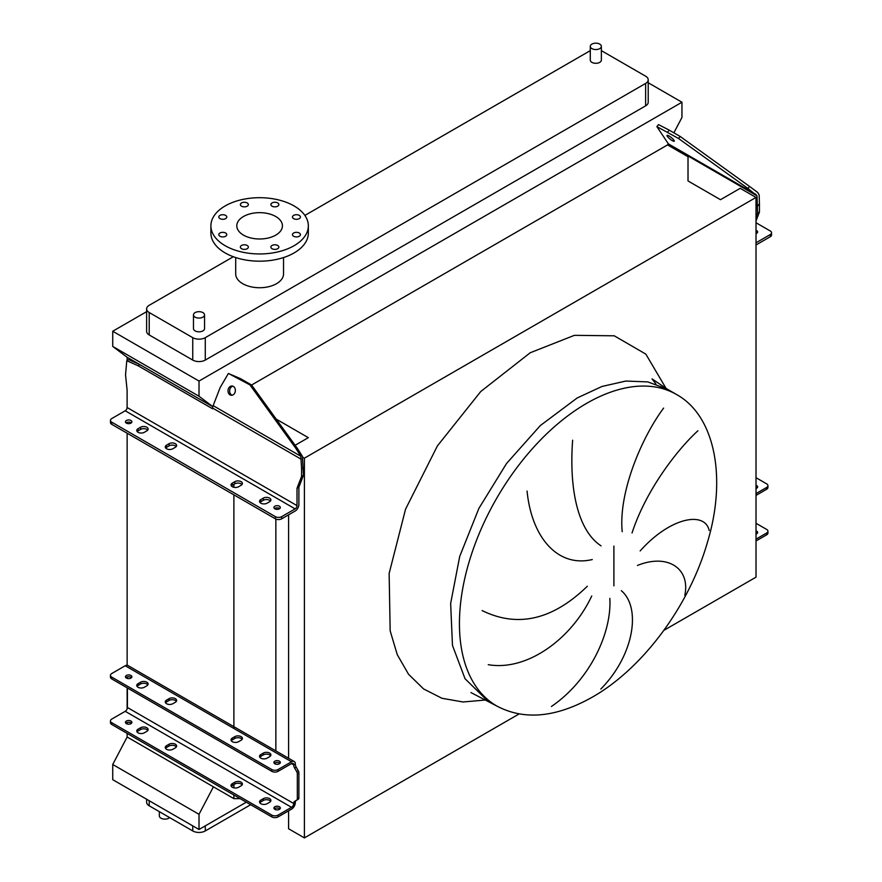 <?xml version="1.0" encoding="UTF-8"?>
<svg xmlns="http://www.w3.org/2000/svg" width="882" height="882" viewBox="0 0 882 882"><rect width="100%" height="100%" fill="white"/><g stroke="black" fill="none" stroke-linecap="round" stroke-linejoin="round"><path stroke-width="1.32" d="M676.494 394.486A179.829 103.822 120 0 0 586.585 403.383A179.829 103.822 120 0 0 469.114 561.856A179.829 103.822 120 0 0 496.676 705.953C524.084 720.572 556.002 717.617 592.428 697.078C643.099 668.258 689.228 605.658 707.364 542.562C726.933 478.474 715.269 415.83 676.494 394.486L667.101 389.061L647.829 381.917L625.845 381.046L601.998 386.459L577.192 397.958L540.28 425.598L506.544 463.491L478.893 508.396L459.709 556.432L450.647 603.453L452.477 645.437L465.046 678.743L487.283 700.529L465.046 678.743L452.477 645.437L450.647 603.453L459.709 556.432L478.893 508.396L506.544 463.491L540.28 425.598L577.192 397.958M684.796 595.35C690.551 568.824 668.005 553.069 637.466 565.439M640.156 550.941C670.199 517.161 704.883 510.843 709.183 530.479M697.905 430.791C677.795 449.103 646.274 489.356 632.03 532.982M622.207 531.703C618.392 492.564 641.423 437.946 663.606 408.112M621.325 590.675C641.313 607.566 634.268 655.139 600.807 689.051M159.344 811.649L159.344 815.927A5.535 3.197 0 0 0 160.965 818.187A5.535 3.197 0 0 0 169.62 817.581M591.91 48.62A5.535 3.197 0 0 0 597.941 49.315A5.535 3.197 0 0 0 601.359 46.36A5.535 3.197 0 0 0 599.738 44.1A5.535 3.197 0 0 0 593.707 43.405A5.535 3.197 0 0 0 590.29 46.36A5.535 3.197 0 0 0 591.91 48.62M601.359 46.36L601.359 60.097A5.535 3.197 180 0 1 597.941 63.052A5.535 3.197 180 0 1 591.91 62.357A5.535 3.197 180 0 1 590.29 60.097L590.29 46.36M202.926 312.614A5.535 3.197 180 0 1 204.547 314.874A5.535 3.197 180 0 1 201.129 317.829A5.535 3.197 180 0 1 195.098 317.134A5.535 3.197 180 0 1 193.478 314.874A5.535 3.197 180 0 1 196.895 311.919A5.535 3.197 180 0 1 202.926 312.614M193.478 314.874L193.478 328.622A5.535 3.197 0 0 0 195.098 330.882A5.535 3.197 0 0 0 201.129 331.566A5.535 3.197 0 0 0 204.547 328.622L204.547 314.874M299.263 215.384A3.991 2.304 0 0 0 294.919 214.888A3.991 2.304 0 0 0 292.46 217.016A3.991 2.304 0 0 0 293.629 218.637A3.991 2.304 0 0 0 297.973 219.144A3.991 2.304 0 0 0 300.431 217.016A3.991 2.304 0 0 0 299.263 215.384M277.687 202.937A3.991 2.304 0 0 0 273.343 202.43A3.991 2.304 0 0 0 270.884 204.558A3.991 2.304 0 0 0 272.053 206.19A3.991 2.304 0 0 0 276.397 206.686A3.991 2.304 0 0 0 278.855 204.558A3.991 2.304 0 0 0 277.687 202.937M247.18 202.937A3.991 2.304 0 0 0 242.837 202.43A3.991 2.304 0 0 0 240.378 204.558A3.991 2.304 0 0 0 241.547 206.19A3.991 2.304 0 0 0 245.891 206.686A3.991 2.304 0 0 0 248.349 204.558A3.991 2.304 0 0 0 247.18 202.937M225.605 215.384A3.991 2.304 0 0 0 221.261 214.888A3.991 2.304 0 0 0 218.802 217.016A3.991 2.304 0 0 0 219.971 218.637A3.991 2.304 0 0 0 224.315 219.144A3.991 2.304 0 0 0 226.773 217.016A3.991 2.304 0 0 0 225.605 215.384M225.605 233.002A3.991 2.304 0 0 0 221.261 232.506A3.991 2.304 0 0 0 218.802 234.634A3.991 2.304 0 0 0 219.971 236.255A3.991 2.304 0 0 0 224.315 236.751A3.991 2.304 0 0 0 226.773 234.634A3.991 2.304 0 0 0 225.605 233.002M247.18 245.461A3.991 2.304 0 0 0 242.837 244.953A3.991 2.304 0 0 0 240.378 247.081A3.991 2.304 0 0 0 241.547 248.713A3.991 2.304 0 0 0 245.891 249.209A3.991 2.304 0 0 0 248.349 247.081A3.991 2.304 0 0 0 247.18 245.461M277.687 245.461A3.991 2.304 0 0 0 273.343 244.953A3.991 2.304 0 0 0 270.884 247.081A3.991 2.304 0 0 0 272.053 248.713A3.991 2.304 0 0 0 276.397 249.209A3.991 2.304 0 0 0 278.855 247.081A3.991 2.304 0 0 0 277.687 245.461M299.263 233.002A3.991 2.304 0 0 0 294.919 232.506A3.991 2.304 0 0 0 292.46 234.634A3.991 2.304 0 0 0 293.629 236.255A3.991 2.304 0 0 0 297.973 236.751A3.991 2.304 0 0 0 300.431 234.634A3.991 2.304 0 0 0 299.263 233.002M294.07 245.714A48.719 28.125 180 0 1 240.973 251.811A48.719 28.125 180 0 1 210.897 225.825A48.719 28.125 180 0 1 225.164 205.936A48.719 28.125 180 0 1 278.26 199.839A48.719 28.125 180 0 1 308.336 225.825A48.719 28.125 180 0 1 294.07 245.714M308.336 225.825L308.336 233.057A48.719 28.125 180 0 1 294.07 252.947A48.719 28.125 180 0 1 240.973 259.043A48.719 28.125 180 0 1 210.897 233.057L210.897 225.825M243.487 216.509A22.811 13.175 180 0 1 268.349 213.653A22.811 13.175 180 0 1 282.427 225.825A22.811 13.175 180 0 1 275.746 235.13A22.811 13.175 180 0 1 250.885 237.986A22.811 13.175 180 0 1 236.806 225.825A22.811 13.175 180 0 1 243.487 216.509M283.53 257.566L283.53 273.916A23.913 13.803 180 0 1 276.529 283.684A23.913 13.803 180 0 1 250.466 286.683A23.913 13.803 180 0 1 235.703 273.916L235.703 257.566M233.322 256.739L149.212 305.293A8.853 5.116 0 0 0 146.621 308.909A8.853 5.116 0 0 0 149.212 312.526L192.75 337.663A8.853 5.116 0 0 0 205.274 337.663L645.624 83.426A8.853 5.116 0 0 0 648.215 79.81A8.853 5.116 0 0 0 645.624 76.194L602.086 51.057A8.853 5.116 0 0 0 601.359 50.682M590.29 50.682A8.853 5.116 0 0 0 589.562 51.057L304.885 215.417M551.437 706.471C589.826 680.265 611.921 632.868 609.837 598.349M591.734 596C571.657 638.844 527.182 671.411 488.253 664.686M482.123 610.576C517.635 627.995 552.705 619.892 587.324 586.243M572.639 440.195C569.188 486.544 576.762 529.795 601.039 545.848M592.274 559.552C557.501 567.765 531.603 537.182 527.061 491.053M146.621 311.677L112.731 331.235L112.731 346.428L127.14 357.276L212.805 406.734L139.951 364.674L138.066 365.754L212.639 408.807L212.639 408.09A5.314 3.065 -60 0 1 213.146 405.632L220.191 387.463L228.394 373.45L249.937 384.883L295.834 448.365L297.466 448.508L302.438 456.391L303.43 475.332L298.888 487.184L298.888 504.537A5.314 3.065 -60 0 1 295.128 511.053L281.667 518.825A4.432 2.558 180 0 1 275.405 518.825L275.405 516.654A4.432 2.558 0 0 0 281.667 516.654L281.667 518.825M673.881 132.829L681.951 117.427L681.951 102.235L199.012 381.057L112.731 331.235M681.951 102.235L648.215 82.754M146.621 308.909L146.621 331.334A8.853 5.116 0 0 0 149.212 334.951L192.75 360.077A8.853 5.116 0 0 0 205.274 360.077L645.624 105.851A8.853 5.116 0 0 0 648.215 102.235L648.215 79.81M288.59 810.834L288.59 828.771L304.4 837.9L519.035 713.99M663.837 630.376L756.017 577.159L756.017 197.436L740.207 188.307L720.484 199.696L688.015 180.953L688.015 156.72L667.542 144.913L668.214 143.634M127.14 733.383L127.14 736.999L233.884 798.64L240.158 798.64M304.4 837.9L304.4 458.177L756.017 197.436M302.658 457.174L304.4 458.177M288.59 758.266L288.59 514.823M276.22 419.115L308.325 437.659L295.128 445.278M275.857 750.913L275.857 519.057M275.857 509.223L275.857 507.988M233.884 798.64L233.884 795.024M233.884 787.835L233.884 784.55M233.884 728.477L233.884 494.857M233.884 487.305L233.884 484.383M127.14 723.968L127.14 722.523M127.14 708.919L127.14 687.817M127.14 678.401L127.14 676.946M127.14 665.237L127.14 433.227M127.14 423.437L127.14 422.357M127.14 360.495L127.14 357.276M127.14 736.999L112.731 764.485L112.731 779.677L199.012 829.488L246.31 802.19M228.394 373.45L240.61 378.698L251.568 385.026L667.542 144.913L668.644 145.541L668.644 144.813A2.657 1.532 120 0 0 668.391 143.876L656.87 126.611L678.567 138.507L680.198 136.478L749.535 186.422L747.914 188.45L757.01 195.837L757.561 213.146L756.017 217.148M199.012 381.057L199.012 396.25L112.731 346.428M199.012 396.25L212.827 406.646M213.422 786.821L199.012 814.307L112.731 764.485M199.012 814.307L199.012 829.488M146.621 799.246L146.621 802.19A8.853 5.116 0 0 0 149.212 805.806L192.75 830.943A8.853 5.116 0 0 0 205.274 830.943L250.686 804.715M165.684 448.034A4.432 2.558 180 0 1 166.566 447.306L169.068 445.862A4.432 2.558 180 0 1 175.342 445.862A4.432 2.558 180 0 1 176.213 446.59M175.342 447.306A4.432 2.558 0 0 0 176.632 445.498A4.432 2.558 0 0 0 175.342 443.69A4.432 2.558 0 0 0 169.068 443.69L166.566 445.134A4.432 2.558 0 0 0 165.265 446.942A4.432 2.558 0 0 0 167.999 449.313A4.432 2.558 0 0 0 172.828 448.751L175.342 447.306M137.184 431.574A4.432 2.558 180 0 1 138.066 430.857L140.569 429.413A4.432 2.558 180 0 1 146.831 429.413A4.432 2.558 180 0 1 147.713 430.129M146.831 430.857A4.432 2.558 0 0 0 148.132 429.049A4.432 2.558 0 0 0 146.831 427.241A4.432 2.558 0 0 0 140.569 427.241L138.066 428.685A4.432 2.558 0 0 0 136.765 430.493A4.432 2.558 0 0 0 139.499 432.853A4.432 2.558 0 0 0 144.328 432.301L146.831 430.857M231.459 486.004A4.432 2.558 180 0 1 232.341 485.276L234.844 483.832A4.432 2.558 180 0 1 241.106 483.832A4.432 2.558 180 0 1 241.988 484.56M241.106 485.276A4.432 2.558 0 0 0 242.407 483.468A4.432 2.558 0 0 0 241.106 481.66A4.432 2.558 0 0 0 234.844 481.66L232.341 483.115A4.432 2.558 0 0 0 231.04 484.924A4.432 2.558 0 0 0 233.774 487.283A4.432 2.558 0 0 0 238.603 486.732L241.106 485.276M259.958 502.453A4.432 2.558 180 0 1 260.84 501.737L263.343 500.292A4.432 2.558 180 0 1 269.605 500.292A4.432 2.558 180 0 1 270.487 501.009M269.605 501.737A4.432 2.558 0 0 0 270.906 499.929A4.432 2.558 0 0 0 269.605 498.121A4.432 2.558 0 0 0 263.343 498.121L260.84 499.565A4.432 2.558 0 0 0 259.54 501.373A4.432 2.558 0 0 0 262.274 503.732A4.432 2.558 0 0 0 267.103 503.181L269.605 501.737M274.523 508.605A3.208 1.852 180 0 1 279.396 508.385A3.208 1.852 180 0 1 279.726 508.605M274.853 508.837A3.208 1.852 180 0 1 273.916 507.525A3.208 1.852 180 0 1 275.89 505.805A3.208 1.852 180 0 1 279.396 506.213A3.208 1.852 180 0 1 280.333 507.525A3.208 1.852 180 0 1 278.348 509.234A3.208 1.852 180 0 1 274.853 508.837M126.071 422.897A3.208 1.852 180 0 1 130.944 422.676A3.208 1.852 180 0 1 131.275 422.897M126.402 423.128A3.208 1.852 180 0 1 125.465 421.817A3.208 1.852 180 0 1 127.438 420.097A3.208 1.852 180 0 1 130.944 420.505A3.208 1.852 180 0 1 131.881 421.817A3.208 1.852 180 0 1 129.897 423.525A3.208 1.852 180 0 1 126.402 423.128M233.322 386.404A4.653 3.671 -84.9 0 0 232.098 386.007A4.653 3.671 -84.9 0 0 228.162 389.513A4.653 3.671 -84.9 0 0 230.037 394.882A4.653 3.671 -84.9 0 0 231.271 395.279A4.653 3.671 -84.9 0 0 235.207 391.773A4.653 3.671 -84.9 0 0 233.322 386.404M232.903 386.206A4.653 3.671 -84.9 0 0 229.695 390.175A4.653 3.671 -84.9 0 0 231.668 395.026A4.653 3.671 -84.9 0 0 232.087 395.235M275.405 516.654L111.76 422.18A4.432 2.558 0 0 1 110.459 420.372A4.432 2.558 0 0 1 111.76 418.564L125.222 410.78A2.657 1.532 120 0 0 127.107 407.528L127.107 390.175L125.542 374.795L126.788 360.694L138.066 365.754M303.43 468.32L301.556 468.155L301.556 476.423L297.013 488.264L297.013 505.618A2.657 1.532 -60 0 1 295.128 508.881L281.667 516.654M301.556 468.155L300.817 456.248L295.834 448.365M297.466 448.508L251.568 385.026L249.937 384.883M126.788 360.694L128.673 359.613L139.951 364.674M111.76 422.18L111.76 424.341L275.405 518.825M111.76 424.341A4.432 2.558 180 0 1 110.459 422.533L110.459 420.372M301.556 476.423L303.43 475.332M298.888 487.184L297.013 488.264M270.62 755.786A4.432 2.558 0 0 0 269.605 754.882A4.432 2.558 0 0 0 263.343 754.882L260.84 756.337A4.432 2.558 0 0 0 259.826 757.241M269.605 756.69A4.432 2.558 0 0 0 270.906 754.882A4.432 2.558 0 0 0 269.605 753.074A4.432 2.558 0 0 0 263.343 753.074L260.84 754.529A4.432 2.558 0 0 0 259.54 756.337A4.432 2.558 0 0 0 262.274 758.696A4.432 2.558 0 0 0 267.103 758.145L269.605 756.69M242.12 739.337A4.432 2.558 0 0 0 241.106 738.432A4.432 2.558 0 0 0 234.844 738.432L232.341 739.877A4.432 2.558 0 0 0 231.327 740.781M241.106 740.241A4.432 2.558 0 0 0 242.407 738.432A4.432 2.558 0 0 0 241.106 736.624A4.432 2.558 0 0 0 234.844 736.624L232.341 738.069A4.432 2.558 0 0 0 231.04 739.877A4.432 2.558 0 0 0 233.774 742.236A4.432 2.558 0 0 0 238.603 741.685L241.106 740.241M176.345 701.366A4.432 2.558 0 0 0 175.342 700.462A4.432 2.558 0 0 0 169.068 700.462L166.566 701.907A4.432 2.558 0 0 0 165.551 702.811M175.342 702.27A4.432 2.558 0 0 0 176.632 700.462A4.432 2.558 0 0 0 175.342 698.654A4.432 2.558 0 0 0 169.068 698.654L166.566 700.099A4.432 2.558 0 0 0 165.265 701.907A4.432 2.558 0 0 0 167.999 704.266A4.432 2.558 0 0 0 172.828 703.715L175.342 702.27M147.845 684.906A4.432 2.558 0 0 0 146.831 684.002A4.432 2.558 0 0 0 140.569 684.002L138.066 685.446A4.432 2.558 0 0 0 137.052 686.35M146.831 685.81A4.432 2.558 0 0 0 148.132 684.002A4.432 2.558 0 0 0 146.831 682.194A4.432 2.558 0 0 0 140.569 682.194L138.066 683.638A4.432 2.558 0 0 0 136.765 685.446A4.432 2.558 0 0 0 139.499 687.817A4.432 2.558 0 0 0 144.328 687.254L146.831 685.81M270.62 801.352A4.432 2.558 0 0 0 269.605 800.448A4.432 2.558 0 0 0 263.343 800.448L260.84 801.903A4.432 2.558 0 0 0 259.826 802.807M269.605 798.64A4.432 2.558 180 0 1 270.906 800.448A4.432 2.558 180 0 1 269.605 802.256L267.103 803.711A4.432 2.558 180 0 1 262.274 804.263A4.432 2.558 180 0 1 259.54 801.903A4.432 2.558 180 0 1 260.84 800.095L263.343 798.64A4.432 2.558 180 0 1 269.605 798.64M242.12 784.903A4.432 2.558 0 0 0 241.106 783.999A4.432 2.558 0 0 0 234.844 783.999L232.341 785.443A4.432 2.558 0 0 0 231.327 786.347M241.106 782.191A4.432 2.558 180 0 1 242.407 783.999A4.432 2.558 180 0 1 241.106 785.807L238.603 787.251A4.432 2.558 180 0 1 233.774 787.802A4.432 2.558 180 0 1 231.04 785.443A4.432 2.558 180 0 1 232.341 783.635L234.844 782.191A4.432 2.558 180 0 1 241.106 782.191M176.345 746.933A4.432 2.558 0 0 0 175.342 746.029A4.432 2.558 0 0 0 169.068 746.029L166.566 747.473A4.432 2.558 0 0 0 165.551 748.377M175.342 744.221A4.432 2.558 180 0 1 176.632 746.029A4.432 2.558 180 0 1 175.342 747.837L172.828 749.281A4.432 2.558 180 0 1 167.999 749.832A4.432 2.558 180 0 1 165.265 747.473A4.432 2.558 180 0 1 166.566 745.665L169.068 744.221A4.432 2.558 180 0 1 175.342 744.221M147.845 730.472A4.432 2.558 0 0 0 146.831 729.568A4.432 2.558 0 0 0 140.569 729.568L138.066 731.013A4.432 2.558 0 0 0 137.052 731.917M146.831 727.76A4.432 2.558 180 0 1 148.132 729.568A4.432 2.558 180 0 1 146.831 731.376L144.328 732.821A4.432 2.558 180 0 1 139.499 733.383A4.432 2.558 180 0 1 136.765 731.013A4.432 2.558 180 0 1 138.066 729.205L140.569 727.76A4.432 2.558 180 0 1 146.831 727.76M279.925 763.382A3.208 1.852 0 0 0 279.396 762.974A3.208 1.852 0 0 0 274.324 763.382M274.853 763.79A3.208 1.852 180 0 1 273.916 762.478A3.208 1.852 180 0 1 275.89 760.769A3.208 1.852 180 0 1 279.396 761.166A3.208 1.852 180 0 1 280.333 762.478A3.208 1.852 180 0 1 278.348 764.187A3.208 1.852 180 0 1 274.853 763.79M131.473 677.674A3.208 1.852 0 0 0 130.944 677.266A3.208 1.852 0 0 0 125.872 677.674M126.402 678.082A3.208 1.852 180 0 1 125.465 676.77A3.208 1.852 180 0 1 127.438 675.061A3.208 1.852 180 0 1 130.944 675.458A3.208 1.852 180 0 1 131.881 676.77A3.208 1.852 180 0 1 129.897 678.49A3.208 1.852 180 0 1 126.402 678.082M274.324 808.948A3.208 1.852 180 0 1 279.396 808.54A3.208 1.852 180 0 1 279.925 808.948M274.853 809.356A3.208 1.852 180 0 1 273.916 808.044A3.208 1.852 180 0 1 275.89 806.335A3.208 1.852 180 0 1 279.396 806.732A3.208 1.852 180 0 1 280.333 808.044A3.208 1.852 180 0 1 278.348 809.764A3.208 1.852 180 0 1 274.853 809.356M125.872 723.24A3.208 1.852 180 0 1 130.944 722.832A3.208 1.852 180 0 1 131.473 723.24M126.402 723.648A3.208 1.852 180 0 1 125.465 722.336A3.208 1.852 180 0 1 127.438 720.627A3.208 1.852 180 0 1 130.944 721.024A3.208 1.852 180 0 1 131.881 722.336A3.208 1.852 180 0 1 129.897 724.056A3.208 1.852 180 0 1 126.402 723.648M271.799 816.908L271.799 815.1A4.432 2.558 0 0 0 278.062 815.1L291.534 807.328A3.098 1.786 120 0 0 293.717 803.524L293.717 803.392A4.432 2.558 60 0 1 294.632 801.363L296.694 800.161A3.098 1.786 -120 0 0 297.322 798.739L297.322 773.779A3.098 1.786 -120 0 0 296.694 771.629L294.632 768.035A4.432 2.558 60 0 1 293.717 764.97L293.717 764.826A3.098 1.786 120 0 0 293.078 763.415A3.098 1.786 120 0 0 291.534 763.569L278.062 771.342A4.432 2.558 180 0 1 271.799 771.342L271.799 769.534A4.432 2.558 0 0 0 278.062 769.534L291.534 761.761A5.314 3.065 -60 0 1 294.191 761.497A5.314 3.065 -60 0 1 295.294 763.922L295.294 764.066A4.432 2.558 -120 0 0 296.198 767.131L298.259 770.725A3.098 1.786 60 0 1 298.888 772.875L298.888 797.835A3.098 1.786 60 0 1 298.259 799.257L296.198 800.459A4.432 2.558 -120 0 0 295.294 802.488L295.294 802.62A5.314 3.065 -60 0 1 291.534 809.136L278.062 816.908A4.432 2.558 180 0 1 271.799 816.908L111.76 724.508A4.432 2.558 180 0 1 110.459 722.7L110.459 720.892A4.432 2.558 0 0 0 111.76 722.7L111.76 724.508M271.799 815.1L111.76 722.7M294.191 761.497L127.879 665.48A5.314 3.065 120 0 0 125.222 665.745L111.76 673.517A4.432 2.558 0 0 0 110.459 675.325A4.432 2.558 0 0 0 111.76 677.133L111.76 678.942A4.432 2.558 180 0 1 110.459 677.133L110.459 675.325M271.799 769.534L111.76 677.133M271.799 771.342L111.76 678.942M127.416 676.869L127.416 678.478M127.416 687.982L127.416 707.507A3.098 1.786 -60 0 1 125.222 711.311L111.76 719.084A4.432 2.558 0 0 0 110.459 720.892M756.017 532.684A3.208 1.852 180 0 1 756.701 532.982A3.208 1.852 180 0 1 757.23 533.378M756.017 530.876A3.208 1.852 180 0 1 756.701 531.173A3.208 1.852 180 0 1 757.638 532.474A3.208 1.852 180 0 1 756.017 534.084M757.23 487.812A3.208 1.852 0 0 0 756.701 487.404A3.208 1.852 0 0 0 756.017 487.107M756.017 485.298A3.208 1.852 180 0 1 756.701 485.596A3.208 1.852 180 0 1 757.638 486.908A3.208 1.852 180 0 1 756.017 488.518M756.017 539.156L766.634 533.026A4.432 2.558 0 0 0 767.935 531.218L767.935 533.026A4.432 2.558 180 0 1 766.634 534.834L756.017 540.964M767.935 531.218A4.432 2.558 0 0 0 766.634 529.409L756.017 523.28M766.634 489.267L766.634 487.459A4.432 2.558 0 0 0 767.935 485.651L767.935 487.459A4.432 2.558 180 0 1 766.634 489.267L756.017 495.397M767.935 485.651A4.432 2.558 0 0 0 766.634 483.843L756.017 477.713M766.634 487.459L756.017 493.589M757.032 233.035A3.208 1.852 0 0 0 756.701 232.815A3.208 1.852 0 0 0 756.017 232.517M756.017 233.565A3.208 1.852 0 0 0 757.638 231.955A3.208 1.852 0 0 0 756.701 230.643A3.208 1.852 0 0 0 756.017 230.345M672.293 140.635A4.653 0.981 -141.2 0 0 674.267 141.208A4.653 0.981 -141.2 0 0 672.834 138.926A4.653 0.981 -141.2 0 0 668.997 135.96A4.653 0.981 -141.2 0 0 667.024 135.387A4.653 0.981 -141.2 0 0 668.457 137.658A4.653 0.981 -141.2 0 0 672.293 140.635M756.017 242.605A2.657 1.532 120 0 0 756.778 242.352L770.24 234.579L770.24 236.751A4.432 2.558 0 0 0 771.541 234.943L771.541 232.771A4.432 2.558 180 0 1 770.24 234.579M756.017 222.749L770.24 230.963A4.432 2.558 180 0 1 771.541 232.771M757.561 206.134L759.435 203.797L759.159 194.911L757.693 192.474L749.535 186.422M759.435 203.797L759.435 212.066L756.017 220.963M667.608 132.179L669.24 130.15L680.198 136.478M669.24 130.15L658.49 124.594L656.87 126.611M678.567 138.507L747.914 188.45M756.017 244.865A5.314 3.065 120 0 0 756.778 244.523L770.24 236.751M759.435 212.066L757.561 213.146M486.28 699.944L463.05 701.984L441.926 698.268L423.558 688.919L408.52 674.234L397.264 654.664L390.164 630.839L389.138 573.443L405.566 509.135L437.428 445.873L480.767 391.509L530.214 352.756L574.391 335.336L614.258 335.81L645.844 354.123L666.108 388.499M613.894 585.869L613.894 546.09M205.274 337.663L205.274 360.077M192.75 337.663L192.75 360.077M645.624 83.426L645.624 105.851M149.212 312.526L149.212 334.951M149.212 805.806L149.212 800.746M192.75 830.943L192.75 825.872M205.274 830.943L205.274 825.872M125.222 410.78L295.128 508.881M127.107 407.528L297.013 505.618M212.639 408.09L301.28 459.268M213.146 405.632L300.817 456.248M240.61 378.698L238.978 378.554M260.84 499.565L260.84 501.737M263.343 498.121L263.343 500.292M232.341 483.115L232.341 485.276M234.844 481.66L234.844 483.832M138.066 428.685L138.066 430.857M140.569 427.241L140.569 429.413M166.566 445.134L166.566 447.306M169.068 443.69L169.068 445.862M291.534 761.761L125.222 665.745M293.717 764.826L291.534 763.569M293.717 803.524L127.416 707.507M291.534 807.328L125.222 711.311M298.259 770.725L296.694 771.629M298.888 772.875L297.322 773.779M296.198 767.131L294.632 768.035M295.294 764.066L293.717 764.97M278.062 769.534L278.062 771.342M295.294 802.488L293.717 803.392M296.198 800.459L294.632 801.363M298.259 799.257L296.694 800.161M298.888 797.835L297.322 798.739M278.062 815.1L278.062 816.908M138.066 729.205L138.066 731.013M140.569 727.76L140.569 729.568M166.566 745.665L166.566 747.473M169.068 744.221L169.068 746.029M232.341 783.635L232.341 785.443M234.844 782.191L234.844 783.999M260.84 800.095L260.84 801.903M263.343 798.64L263.343 800.448M140.569 682.194L140.569 684.002M138.066 683.638L138.066 685.446M169.068 698.654L169.068 700.462M166.566 700.099L166.566 701.907M234.844 736.624L234.844 738.432M232.341 738.069L232.341 739.877M263.343 753.074L263.343 754.882M260.84 754.529L260.84 756.337M766.634 534.834L766.634 533.026M756.017 241.922L756.778 242.352M668.391 143.876L756.061 194.492M668.644 144.813L757.01 195.837M667.101 389.061L652.041 378.885L655.932 384.045M496.676 705.953L470.944 692.568"/></g></svg>
